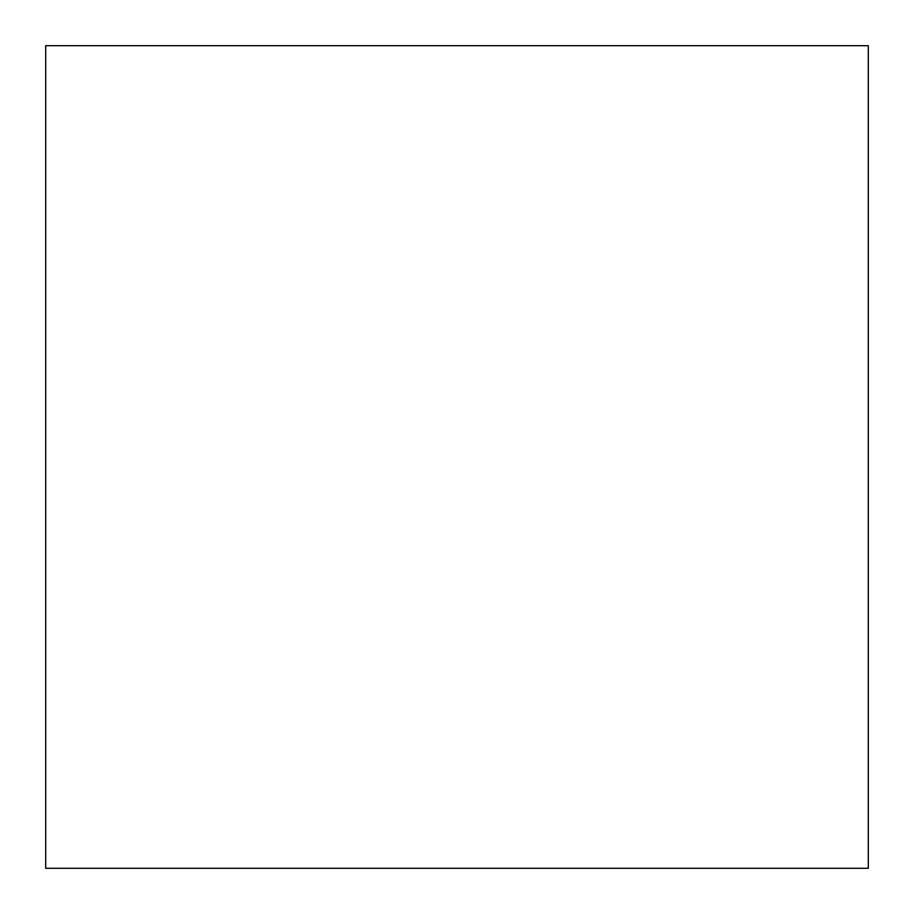 <?xml version="1.0" encoding="UTF-8"?>
<svg xmlns="http://www.w3.org/2000/svg" width="914" height="914" viewBox="0 0 914 914"><rect width="100%" height="100%" fill="white"/><g stroke="black" fill="none" stroke-linecap="round" stroke-linejoin="round"><path stroke-width="1.37" d="M868.3 868.3L868.3 45.7L45.7 45.7L45.7 868.3L868.3 868.3"/></g></svg>
